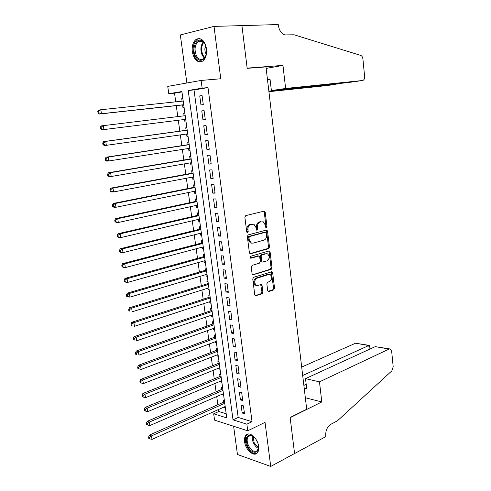 <?xml version="1.0" encoding="UTF-8"?>
<svg xmlns="http://www.w3.org/2000/svg" width="491" height="491" viewBox="0 0 491 491"><rect width="100%" height="100%" fill="white"/><g stroke="black" fill="none" stroke-linecap="round" stroke-linejoin="round"><path stroke-width="0.74" d="M266.41 227.799L266.987 226.67L265.22 212.284L264.054 211.167L245.733 215.623L244.874 217.261L246.746 231.973L247.593 232.746L248.194 231.592L247.955 229.696C247.814 226.971 248.728 225.216 250.692 224.442L253.908 224.209L256.038 227.597L256.738 230.211L257.695 229.107L257.456 227.229C257.327 224.528 258.217 222.797 260.138 222.036L263.256 221.803L265.373 225.179L265.6 227.038L266.41 227.799M265.791 227.542L266.03 226.639L264.262 212.272L263.692 211.259M246.961 232.507L247.004 229.659L247.955 229.696M256.48 229.997L256.505 227.192L257.456 227.229M258.634 446.454C257.812 438.359 249.36 430.926 245.991 435.155C244.708 436.622 244.248 438.807 244.598 441.716C245.414 449.695 253.816 457.25 257.272 452.935C258.518 451.481 258.966 449.32 258.634 446.454M206.496 48.664C204.649 40.415 201.224 37.285 196.216 39.286C193.055 41.821 191.754 46.007 192.306 51.843C194.154 60.086 197.603 63.179 202.66 61.111C205.741 58.613 207.018 54.464 206.496 48.664M267.681 290.537L268.252 291.488L268.829 291.525L273.745 289.868L274.555 288.223L272.64 272.671L272.051 271.695L253.589 277.311L252.742 278.986L254.768 294.876L255.345 295.834L262.065 293.814L262.894 292.145L262.047 285.418L261.464 284.455L257.849 285.4L256.259 285.277C253.988 282.718 254.215 280.361 256.94 278.213L268.724 274.463L270.21 274.579C272.462 277.077 272.26 279.41 269.608 281.558L267.669 282.19L266.846 283.841L267.681 290.537M246.863 424.169L247.746 430.797L214.573 420.143L213.683 413.803L226.756 417.89L181.891 91.529L168.769 93.72L167.744 86.404L201.12 80.438L202.151 88.147L188.206 90.479L233.029 419.848L246.863 424.169L252.036 421.689L207.994 87.601L202.151 88.147M201.12 80.438L220.76 78.763L214.008 26.385L241.928 25.618L247.182 68.335L265.969 66.905L306.709 409.255L290.132 417.491L294.563 453.512L270.725 466.45L265.042 422.358L247.746 430.797M268.669 248.618L269.485 246.998L267.54 231.157L266.889 230.113L266.386 230.07L248.188 234.901L247.335 236.558L249.397 252.748L250.029 253.767L250.6 253.816L268.669 248.618L267.712 248.556L268.528 246.936L266.582 231.114L266.067 230.156M252.534 274.788L270.265 269.246L271.075 267.62L269.148 251.938L270.099 252.006L272.032 267.705L271.216 269.338L252.699 274.899L252.098 273.91L251.22 267.061L252.073 265.392L259.457 263.164L260.291 261.513L259.727 257.002L259.107 255.989L250.84 258.205M270.099 252.006L269.485 250.999L268.958 250.956L250.594 256.296L250.435 258.168M233.606 426.256L237.454 454.488L270.725 466.45M214.008 26.385L180.326 34.953L186.862 82.985M224.184 406.971L224.277 407.677L225.289 407.217M224.344 400.318L223.221 399.999L223.528 402.239M222.411 394.083L222.515 394.862L223.534 394.42M222.57 387.442L221.453 387.141L221.76 389.4M220.625 381.12L220.741 381.98L221.76 381.55M220.79 374.492L219.673 374.21L219.986 376.48M218.826 368.084L218.955 369.017L219.98 368.606M218.998 361.468L217.881 361.204L218.194 363.487M217.022 354.962L217.163 355.981L218.194 355.582M217.2 348.365L216.077 348.119L216.396 350.414M215.205 341.767L215.353 342.865L216.39 342.479M215.389 335.181L214.266 334.96L214.585 337.268M213.376 328.497L213.536 329.676L214.579 329.301M213.567 321.924L212.443 321.722L212.763 324.048M211.535 315.142L211.713 316.407L212.756 316.044M211.731 308.587L210.608 308.409L210.927 310.742M209.688 301.713L209.872 303.057L210.921 302.714M209.884 295.165L208.761 295.011L209.086 297.362M207.828 288.199L208.024 289.629L209.08 289.297M208.031 281.668L206.907 281.533L207.233 283.896M205.956 274.604L206.165 276.12L207.227 275.801M206.165 268.086L205.042 267.976L205.367 270.357M204.072 260.924L204.293 262.532L205.361 262.231M204.287 254.43L203.164 254.338L203.495 256.732M202.175 247.169L202.409 248.857L203.483 248.569M202.396 240.682L201.273 240.615L201.605 243.02M200.267 233.323L200.512 235.103L201.592 234.833M200.494 226.854L199.371 226.811L199.708 229.236M198.352 219.397L198.61 221.269L199.69 221.011M198.585 212.947L197.462 212.922L197.793 215.359M196.418 205.385L196.688 207.343L197.781 207.104M196.658 198.947L195.535 198.953L195.872 201.402M194.479 191.281L194.761 193.337L195.86 193.116M194.724 184.868L193.601 184.892L193.939 187.359M192.527 177.098L192.822 179.246L193.92 179.037M192.779 170.702L191.65 170.751L191.993 173.231M190.557 162.828L190.87 165.068L191.975 164.878M190.815 156.445L189.692 156.519L190.035 159.016M188.581 148.466L188.906 150.805L190.017 150.627M188.845 142.102L187.722 142.2L188.065 144.716M186.592 134.012L186.93 136.449L188.047 136.289M186.862 127.672L185.733 127.795L186.083 130.324M184.941 122.007L186.064 121.86L184.941 122.007L184.591 119.473M184.088 115.827L183.738 113.298L184.868 113.163M203.28 104.583L202.071 95.542L199.751 95.905L200.954 104.914L203.28 104.583M205.275 119.577L204.078 110.592L201.758 110.898L202.955 119.853L205.275 119.577M207.263 134.473L206.073 125.549L203.753 125.8L204.943 134.7L207.263 134.473M209.24 149.276L208.055 140.408L205.735 140.61L206.914 149.448L209.24 149.276M211.198 163.988L210.025 155.168L207.699 155.322L208.878 164.111L211.198 163.988M213.143 178.601L211.977 169.843L209.657 169.947L210.829 178.675L213.143 178.601M215.083 193.129L213.923 184.426L211.603 184.475L212.763 193.153L215.083 193.129M217.004 207.564L215.856 198.91L213.536 198.916L214.69 207.54L217.004 207.564M218.918 221.907L217.771 213.309L215.457 213.266L216.599 221.834L218.918 221.907M220.821 236.159L219.68 227.615L217.36 227.523L218.501 236.042L220.821 236.159M222.705 250.324L221.576 241.836L219.256 241.695L220.391 250.158L222.705 250.324M224.583 264.404L223.46 255.971L221.146 255.78L222.27 264.189L224.583 264.404M226.449 278.397L225.332 270.013L223.018 269.78L224.135 278.139L226.449 278.397M228.303 292.305L227.192 283.97L224.878 283.694L225.989 291.998L228.303 292.305M230.144 306.126L229.039 297.841L226.725 297.515L227.83 305.776L230.144 306.126M231.973 319.862L230.88 311.625L228.567 311.263L229.665 319.463L231.973 319.862M233.796 333.512L232.703 325.33L230.396 324.919L231.488 333.076L233.796 333.512M235.606 347.082L234.52 338.95L232.212 338.495L233.293 346.603L235.606 347.082M237.405 360.572L236.324 352.489L234.017 351.992L235.097 360.044L237.405 360.572M239.191 373.976L238.117 365.942L235.809 365.402L236.883 373.412L239.191 373.976M240.964 387.301L239.903 379.316L237.595 378.733L238.663 386.693L240.964 387.301M242.732 400.546L241.67 392.61L239.369 391.984L240.424 399.901L242.732 400.546M207.994 87.601L194.019 89.927L238.184 417.436L252.036 421.689M241.13 405.161L242.186 413.023L244.487 413.71L243.432 405.824L241.13 405.161M181.946 91.934L174.526 93.167L175.735 101.84M176.257 105.614L177.785 116.588M178.294 120.264L179.816 131.183M180.332 134.896L181.83 145.667M182.357 149.442L183.83 160.06M184.364 163.896L185.819 174.366M186.365 178.258L187.801 188.581M188.348 192.533L189.765 202.715M190.324 206.717L191.717 216.758M192.282 220.821L193.657 230.721M194.233 234.833L195.59 244.592M196.167 248.759L197.505 258.383M198.094 262.605L199.414 272.094M200.009 276.365L201.31 285.719M201.911 290.04L203.194 299.258M203.802 303.634L205.066 312.724M205.68 317.149L206.926 326.104M207.546 330.584L208.773 339.41M209.405 343.933L210.614 352.63M211.253 357.202L212.443 365.777M213.088 370.398L214.26 378.843M214.911 383.514L216.065 391.836M216.721 396.55L217.863 404.75M218.526 409.512L218.802 411.495L226.191 413.76M182.855 98.538L181.731 98.709L182.069 101.171M182.584 104.921L182.94 107.474L184.064 107.314M183.738 113.298L184.862 113.151M186.93 136.449L188.053 136.338M188.906 150.805L190.029 150.719M190.87 165.068L191.993 165.007M192.822 179.246L193.945 179.209M194.761 193.337L195.884 193.325M196.688 207.343L197.818 207.355M198.61 221.269L199.733 221.3M200.512 235.103L201.635 235.164M202.409 248.857L203.532 248.937M204.293 262.532L205.416 262.636M206.165 276.12L207.288 276.249M208.024 289.629L209.148 289.776M209.872 303.057L210.995 303.229M211.713 316.407L212.83 316.597M213.536 329.676L214.659 329.891M215.353 342.865L216.476 343.099M217.163 355.981L218.28 356.233M218.955 369.017L220.078 369.293M220.741 381.98L221.858 382.274M222.515 394.862L223.632 395.181M224.277 407.677L225.4 408.009M218.802 411.495L213.683 413.803M174.526 93.167L168.769 93.72M194.019 89.927L188.206 90.479M238.184 417.436L233.029 419.848M181.731 98.709L182.861 98.593M199.751 95.905L202.089 95.665M202.955 119.853L205.275 119.552M201.758 110.898L204.084 110.622M204.943 134.7L207.251 134.362M206.914 149.448L209.209 149.08M208.878 164.111L211.161 163.706M210.829 178.675L213.1 178.239M212.763 193.153L215.021 192.681M214.69 207.54L216.936 207.03M216.599 221.834L218.839 221.294M218.501 236.042L220.723 235.465M220.391 250.158L222.601 249.551M222.27 264.189L224.467 263.55M224.135 278.139L226.326 277.464M225.989 291.998L228.168 291.298M227.83 305.776L230.003 305.04M229.665 319.463L231.82 318.702M231.488 333.076L233.63 332.278M233.293 346.603L235.428 345.774M235.097 360.044L237.221 359.191M236.883 373.412L238.994 372.528M238.663 386.693L240.762 385.785M240.424 399.901L242.517 398.956M242.186 413.023L244.266 412.059M256.505 227.192C256.37 224.497 257.266 222.767 259.18 222.012L260.69 221.625M247.004 229.659C246.863 226.934 247.777 225.185 249.735 224.412L251.275 224.019M249.882 253.681L267.712 248.556M266.337 233.01L265.527 232.249L249.569 236.527L248.968 237.681L249.225 239.669L251.294 242.996L253.055 243.155L263.937 240.148C265.827 239.356 266.711 237.626 266.576 234.962L266.337 233.01M264.882 232.225L265.527 232.249M251.766 243.168L250.342 242.941L248.274 239.62L248.016 237.632L248.618 236.478L264.569 232.212M258.143 255.915L250.244 258.027M266.994 260.893C269.694 258.739 269.878 256.394 267.54 253.847L266.11 253.73L261.961 254.946L261.126 256.584L261.691 261.095L262.304 262.096L266.994 260.893M261.899 262.059L261.347 262.016L260.739 261.016L260.175 256.511L261.003 254.872L265.152 253.663M269.148 251.938L268.687 251.036M269.043 274.389L268.724 274.463M256.492 285.381L255.314 285.167C253.037 282.607 253.264 280.257 255.989 278.109L267.773 274.371M255.154 295.705L261.114 293.692L261.942 292.028L260.696 284.473M268.055 291.347L272.793 289.751L273.597 288.113L271.278 271.726M183.198 101.048L100.833 109.751L101.453 113.728L99.366 114.047L183.72 104.822M98.875 112.826L98.623 111.23L97.789 111.365L98.04 112.955L98.875 112.826L101.453 113.728L183.708 104.718M97.789 111.365L98.746 110.082L100.833 109.751L98.623 111.23M99.366 114.047L98.04 112.955M195.627 56.397C190.514 47.517 198.223 34.358 204.01 42.496L204.931 43.938L206.576 51.162C206.705 60.117 199.045 63.597 195.627 56.397M205.195 44.472L204.299 43.048C202.39 40.728 200.389 40.188 198.296 41.416C194.706 44.963 194.117 49.794 196.529 55.906C198.536 59.343 200.844 60.332 203.452 58.877L205.925 55.397M205.631 45.528C204.532 48.259 204.63 51.021 205.925 53.807L206.214 54.311M199.481 38.519L197.143 39.323C192.693 43.724 191.963 49.714 194.945 57.3C196.609 60.332 198.652 61.848 201.071 61.848M258.168 444.202L258.53 446.472C259.322 454.421 251.153 453.997 247.673 446.11C245.052 438.481 246.279 434.854 251.367 435.229L255.498 438.592M253.282 436.309L251.926 435.609L248.36 436.296C246.715 438.5 246.764 441.63 248.507 445.681C251.515 450.916 254.479 452.524 257.394 450.517L258.554 447.418M256.136 439.555L257.812 443.091M247.728 434.105L246.813 434.823C244.77 437.561 244.831 441.44 246.991 446.466C249.999 451.996 253.276 454.292 256.836 453.346M268.915 91.688L328.135 85.452L341.687 83.243M268.847 91.123L342.38 83.169M241.916 25.544L247.151 68.114L282.963 65.395L285.627 88.466L362.597 80.499C364.034 80.113 364.709 78.763 364.623 76.436L362.91 59.006C362.646 57.103 361.91 55.9 360.701 55.403L294.121 34.793L284.841 34.916C281.343 33.609 279.176 30.417 278.342 25.342L278.25 24.55L241.572 25.63M282.963 65.395L266.147 68.409M285.627 88.466L271.394 90.571L270.038 79.149L267.472 79.573M271.394 90.571L348.322 82.549L362.597 80.499M267.509 79.855L270.093 79.622M319.475 381.851L389.154 349.046L375.247 346.64L305.512 378.641L319.475 381.851L321.795 401.951L290.156 417.681L294.569 453.574L325.797 436.622L325.723 435.959C325.502 430.656 327.178 426.789 330.738 424.359L337.47 420.787L391.855 370.846L393.187 366.752L391.677 351.403L390.425 349.046L389.154 349.046M305.341 397.753L321.795 401.951M304.187 388.05L306.703 388.663L305.512 378.641M302.695 375.505L368.796 345.523L355.539 343.221L369.207 345.376M301.689 367.065L355.539 343.221M303.874 385.404L306.188 384.324M369.662 345.596L368.796 345.523L369.201 349.414M389.621 348.905L375.247 346.64M185.586 119.35L101.821 129.839L100.508 128.802L101.342 128.697L101.097 127.114L100.262 127.218L100.508 128.802M100.262 127.218L101.207 125.905L185.168 115.692M101.097 127.114L103.3 125.628L103.914 129.581L101.342 128.697M187.2 130.14L103.656 141.617L105.749 141.402L106.357 145.33L187.709 133.859M187.212 130.232L105.749 141.402L103.558 142.887L102.723 142.967L102.963 144.538L103.804 144.458L103.558 142.887M103.804 144.458L106.357 145.33L104.264 145.526L102.963 144.538M102.723 142.967L103.656 141.617M189.176 144.52L106.087 157.224L108.18 157.071L108.787 160.968L189.698 148.288M189.201 144.692L108.18 157.071L105.995 158.556L105.16 158.611L105.405 160.17L106.24 160.115L105.995 158.556M106.24 160.115L108.787 160.968L106.694 161.109L105.405 160.17M105.16 158.611L106.087 157.224M191.14 158.802L108.505 172.734L110.598 172.629L111.199 176.502L191.668 162.638M191.177 159.059L110.598 172.629L108.419 174.115L107.584 174.152L107.824 175.704L108.664 175.668L108.419 174.115M108.664 175.668L111.199 176.502L109.106 176.588L107.824 175.704M107.584 174.152L108.505 172.734M193.092 173.004L110.898 188.133L112.998 188.09L113.593 191.938L193.626 176.889M193.141 173.335L112.998 188.09L110.831 189.575L109.99 189.587L110.23 191.128L111.07 191.116L110.831 189.575M111.07 191.116L113.593 191.938L111.5 191.969L110.23 191.128M109.99 189.587L110.898 188.133M195.031 187.114L113.286 203.434L115.379 203.446L115.974 207.263L195.578 191.06M195.087 187.525L115.379 203.446L113.225 204.931L112.384 204.925L112.623 206.447L113.458 206.459L113.225 204.931M113.458 206.459L115.974 207.263L113.875 207.239L112.623 206.447M112.384 204.925L113.286 203.434M196.959 201.144L115.649 218.63L117.748 218.698L118.337 222.497L197.511 205.146M197.026 201.629L117.748 218.698L115.6 220.183L114.759 220.152L114.998 221.674L115.833 221.705L115.6 220.183M115.833 221.705L118.337 222.497L116.238 222.417L114.998 221.674M114.759 220.152L115.649 218.63M198.88 215.083L118 233.728L120.105 233.851L120.688 237.619L199.438 219.139M198.953 215.647L120.105 233.851L117.957 235.336L117.122 235.287L117.355 236.791L118.196 236.846L117.957 235.336M118.196 236.846L120.688 237.619L118.589 237.491L117.355 236.791M117.122 235.287L118 233.728M200.782 228.941L120.338 248.728L122.437 248.9L123.02 252.65L201.347 233.053M200.868 229.585L122.437 248.9L120.307 250.385L119.466 250.318L119.7 251.815L120.541 251.889L120.307 250.385M120.541 251.889L123.02 252.65L120.921 252.46L119.7 251.815M119.466 250.318L120.338 248.728M202.679 242.72L122.658 263.63L124.763 263.857L125.34 267.577L203.249 246.881M202.777 243.432L124.763 263.857L122.633 265.343L121.793 265.25L122.026 266.736L122.867 266.834L122.633 265.343M122.867 266.834L125.34 267.577L123.235 267.337L122.026 266.736M121.793 265.25L122.658 263.63M204.557 256.412L124.966 278.434L127.071 278.71L127.642 282.411L205.14 260.623M204.667 257.198L127.071 278.71L124.947 280.195L124.106 280.085L124.34 281.564L125.18 281.681L124.947 280.195M125.18 281.681L127.642 282.411L125.536 282.122L124.34 281.564M124.106 280.085L124.966 278.434M206.429 270.019L127.255 293.139L129.36 293.471L129.931 297.141L207.018 274.285M206.545 270.879L129.36 293.471L127.249 294.956L126.408 294.821L126.635 296.294L127.476 296.429L127.249 294.956M127.476 296.429L129.931 297.141L127.826 296.803L126.635 296.294M126.408 294.821L127.255 293.139M208.288 283.546L129.532 307.753L131.637 308.133L132.202 311.785L208.884 287.867M208.417 284.479L131.637 308.133L129.532 309.618L128.691 309.465L128.918 310.926L129.759 311.079L129.532 309.618M129.759 311.079L128.918 310.926M128.691 309.465L129.532 307.753M210.136 296.994L131.791 322.274L133.902 322.697L134.46 326.325L210.737 301.364M210.277 298L133.902 322.697L131.803 324.189L130.962 324.017L131.183 325.465L132.03 325.637L131.803 324.189M132.03 325.637L131.183 325.465M130.962 324.017L131.791 322.274M211.977 310.367L134.037 336.697L136.148 337.176L136.707 340.779L212.585 314.786M212.124 311.435L136.148 337.176L134.055 338.661L133.214 338.471L133.435 339.907L134.282 340.103L134.055 338.661M134.282 340.103L133.435 339.907M133.214 338.471L134.037 336.697M213.8 323.655L136.271 351.028L138.382 351.556L138.935 355.134L214.42 328.123M213.959 324.797L138.382 351.556L136.295 353.041L135.455 352.833L135.676 354.263L136.523 354.477L136.295 353.041M136.523 354.477L135.676 354.263M135.455 352.833L136.271 351.028M215.617 336.863L138.487 365.267L140.598 365.844L141.15 369.398L216.243 341.38M215.782 338.078L140.598 365.844L138.523 367.329L137.676 367.096L137.903 368.52L138.744 368.753L138.523 367.329M141.15 369.398L138.744 368.753M137.676 367.096L138.487 365.267M217.421 349.997L140.69 379.42L142.801 380.04L143.354 383.575L218.053 354.563M217.599 351.274L142.801 380.04L140.733 381.525L139.892 381.274L140.113 382.692L140.954 382.943L140.733 381.525M143.354 383.575L140.954 382.943M139.892 381.274L140.69 379.42M219.219 363.052L142.881 393.481L144.992 394.144L145.539 397.655L219.851 367.667M219.403 364.402L144.992 394.144L142.93 395.636L142.089 395.365L142.304 396.771L143.151 397.041L142.93 395.636M145.539 397.655L143.151 397.041M142.089 395.365L142.881 393.481M221.005 376.032L145.054 407.45L147.171 408.162L147.711 411.654L221.644 380.697M221.195 377.444L147.171 408.162L145.115 409.647L144.274 409.365L144.489 410.758L145.336 411.047L145.115 409.647M147.711 411.654L145.336 411.047M144.274 409.365L145.054 407.45M222.779 388.94L147.214 421.333L149.332 422.088L149.872 425.556L223.423 393.647M222.982 390.413L149.332 422.088L147.288 423.58L146.441 423.273L146.656 424.66L147.503 424.967L147.288 423.58M149.872 425.556L147.503 424.967M146.441 423.273L147.214 421.333M224.54 401.767L149.362 435.124L151.48 435.928L152.014 439.377L225.191 406.517M224.755 403.307L151.48 435.928L149.442 437.42L148.595 437.094L148.81 438.469L149.657 438.794L149.442 437.42M152.014 439.377L149.657 438.794M148.595 437.094L149.362 435.124M266.03 226.639L266.987 226.67M247.243 231.549L248.194 231.592M256.738 229.07L257.695 229.107M259.18 222.012L260.138 222.036M249.735 224.412L250.692 224.442M264.262 212.272L265.22 212.284M250.048 253.779L250.6 253.816M266.582 231.114L267.54 231.157M268.528 246.936L269.485 246.998M248.618 236.478L249.569 236.527M248.016 237.632L248.968 237.681M248.274 239.62L249.225 239.669M271.075 267.62L272.032 267.705M270.265 269.246L271.216 269.338M252.669 274.88L253.288 274.948M257.597 255.872L258.554 255.946M261.003 254.872L261.961 254.946M260.175 256.511L261.126 256.584M260.739 261.016L261.691 261.095M255.989 278.109L256.94 278.213M261.095 285.308L262.047 285.418M261.942 292.028L262.894 292.145M261.114 293.692L262.065 293.814M255.271 295.791L255.952 295.877M271.689 272.579L272.64 272.671M273.597 288.113L274.555 288.223M272.793 289.751L273.745 289.868M268.184 291.451L268.829 291.525M204.348 58.098L202.372 55.569C200.156 50.328 200.457 45.786 203.262 41.931M203.734 42.386C201.193 46.142 200.972 50.463 203.059 55.348L204.753 57.607M258.407 448.43C256.468 447.467 254.854 445.699 253.571 443.121C252.343 440.452 251.957 438.015 252.423 435.818M253 436.131L254.191 442.808L258.518 447.761M263.906 211.204L264.545 211.216M266.306 230.095L266.889 230.113M250.342 242.941L251.294 242.996M261.347 262.016L262.304 262.096M268.933 250.962L269.485 250.999M255.314 285.167L256.259 285.277M260.936 284.393L261.464 284.455M271.535 271.646L272.051 271.695M204.299 43.048L204.01 42.496M202.261 41.244L198.296 41.416M251.926 435.609L251.367 435.229M250.238 435.364L248.36 436.296M370.018 349.033L369.655 345.535"/></g></svg>
